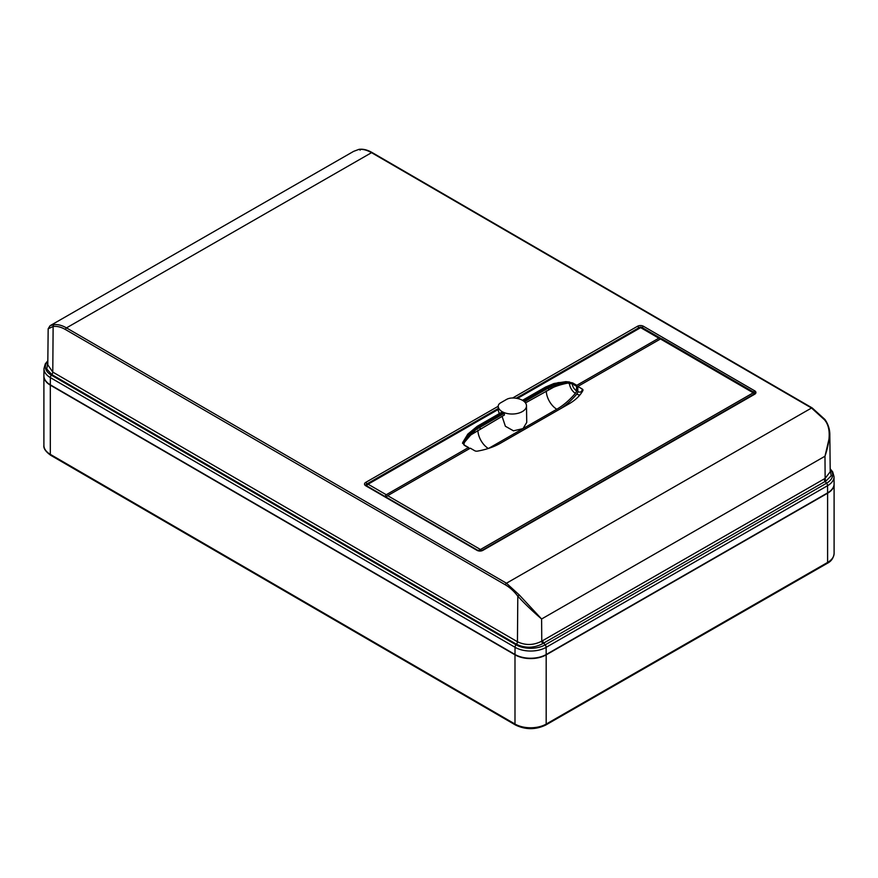 <?xml version="1.0" encoding="UTF-8"?>
<svg xmlns="http://www.w3.org/2000/svg" width="878" height="878" viewBox="0 0 878 878"><rect width="100%" height="100%" fill="white"/><g stroke="black" fill="none" stroke-linecap="round" stroke-linejoin="round"><path stroke-width="1.32" d="M546.182 654.867L546.182 724.076L827.603 562.436A22.049 12.731 180 0 0 834.1 553.414L834.1 484.206A22.049 12.731 0 0 1 827.603 493.227L546.182 654.867A22.049 12.731 180 0 1 514.991 654.823L50.32 385.146A22.049 12.731 180 0 1 43.9 376.168A22.049 12.731 180 0 1 43.9 376.003M50.32 384.816A22.049 12.731 180 0 1 43.9 375.751L43.977 368.595A21.972 12.687 180 0 0 50.375 377.628L515.046 647.295A21.972 12.687 0 0 0 546.127 647.338L546.182 654.527A22.049 12.731 180 0 1 514.991 654.483L50.32 384.816L50.375 377.628A2.755 1.591 120.1 0 1 51.352 375.136A20.6 11.897 180 0 1 47.818 361.11M47.807 362.537L46.753 368.99L51.802 374.566A2.755 1.591 -59.9 0 0 52.779 372.085L53.13 326.506L48.169 328.789L47.785 364.831L52.779 372.085L517.449 641.752A2.755 1.591 -59.9 0 1 516.659 643.991A2.755 1.591 120.1 0 1 516.473 644.243L516.023 644.803L51.352 375.136L51.802 374.566L516.473 644.243C525.253 648.392 534.033 648.183 542.813 643.607L543.723 643.058L545.15 644.847L826.571 483.207A2.755 1.591 60.1 0 1 827.548 485.71L827.603 492.887L546.182 654.527M827.603 492.887A22.049 12.731 0 0 0 834.1 483.789L834.023 476.633A21.972 12.687 180 0 1 827.548 485.71L546.127 647.338A2.755 1.591 60.1 0 0 545.15 644.847A20.6 11.897 0 0 1 516.023 644.803A2.755 1.591 -59.9 0 0 515.046 647.295L514.991 654.483M53.591 324.706L53.13 326.506A33.079 19.217 60.6 0 1 65.499 329.557A1.383 0.801 120.1 0 1 66.476 327.889L371.537 152.673C366.905 150.017 362.636 148.942 358.707 149.458L353.614 151.367L50.079 325.705L53.591 324.706C57.553 324.169 61.844 325.233 66.476 327.889L506.463 583.222L519.293 594.966L541.605 618.99L541.77 641.149A2.755 1.526 -121.8 0 0 542.813 643.607M660.465 338.974A2.755 1.591 120.1 0 1 661.847 338.842A2.755 1.591 120.1 0 1 661.979 338.941L754.586 392.664A2.755 1.591 120.1 0 0 753.236 392.817L660.465 338.974L577.812 386.452L577.812 391.511A6.201 3.567 -119.9 0 0 582.18 388.987A2.755 1.591 180 0 1 582.992 390.106A2.755 1.591 180 0 1 582.871 390.578A55.479 32.025 180 0 1 568.966 403.88L500.559 443.171A55.479 32.025 0 0 1 477.445 451.127A2.755 1.591 0 0 1 474.702 450.721L470.323 448.186L387.67 495.653A2.755 1.591 -59.9 0 0 386.243 497.2M577.812 387.549L576.495 388.306L576.78 385.321L658.829 338.195L660.508 338.282L660.552 338.93M559.747 409.17A55.479 32.113 120.1 0 0 576.78 394.09A2.755 1.591 120.1 0 0 577.812 391.511M512.642 397.997L637.571 326.243A4.138 2.393 180 0 1 643.42 326.254L754.729 390.842A4.138 2.393 180 0 1 754.718 394.222A1.383 0.79 -119.9 0 0 754.026 394.156A1.383 0.79 -119.9 0 0 753.939 394.222L754.586 392.664L753.785 392.225M482.285 550.243L754.378 393.904A2.755 1.591 -119.9 0 0 753.236 392.817L480.453 549.496A2.755 1.591 60.1 0 1 481.572 550.561L482.088 550.363A1.383 0.79 -119.9 0 1 482.187 550.286A1.383 0.79 -119.9 0 1 482.867 550.363A4.138 2.393 0 0 1 477.017 550.352A1.383 0.801 -59.9 0 1 477.709 550.286L482.187 550.286L754.334 393.937M479.103 550.89L481.583 550.583M387.67 495.653L480.453 549.496A2.755 1.591 120.1 0 0 479.19 550.747M468.929 448.987L468.314 447.615L386.265 494.742L384.74 496.674M468.852 447.923L464.692 445.519M579.952 394.902A8.637 4.972 -119.9 0 1 576.78 394.09L577.515 392.861M488.662 448.362L556.795 409.236A15.156 8.736 60.1 0 1 546.292 390.951M576.495 388.306L576.451 390.754A2.755 1.569 121 0 1 575.386 393.322A55.479 31.553 -59 0 1 556.795 409.236M462.618 443.258L463.771 443.62L462.618 443.258L462.728 442.457L462.541 443.379M477.017 550.352L365.709 485.753A4.138 2.393 0 0 1 365.731 482.384L498.232 406.273L498.298 410.663L499.308 413.626M464.78 441.875L463.573 443.225C463.606 442.172 467.612 436.794 470.015 434.401L470.784 434.939L504.455 414.987L504.071 412.583L501.415 412.419L477.182 426.335A5.696 3.282 60.1 0 1 479.278 426.28A5.696 3.282 60.1 0 1 479.52 426.379L475.667 428.64L479.278 426.28M504.071 412.583A14.125 8.012 -0.9 0 0 518.832 413.066A14.125 8.012 -0.9 0 0 526.493 405.801A14.125 8.012 -0.9 0 0 523.848 401.224A14.125 8.012 -0.9 0 0 523.431 400.917A14.125 8.012 -0.9 0 0 512.423 397.997A8.275 4.686 179.1 0 0 506.551 399.424L500.669 402.804A8.275 4.686 -0.9 0 0 498.232 406.141A14.125 8.012 179.1 0 0 498.232 406.218A14.125 8.012 179.1 0 0 503.533 412.353M526.493 405.801L526.734 422.439L523.014 428.607L513.487 430.824L505.366 426.247L502.084 416.348M468.676 447.593L464.55 445.201L463.88 444.411L464.286 442.797A55.479 32.025 180 0 1 474.811 431.965M462.629 442.808L469.192 433.699L475.667 428.64L476.26 429.507L480.068 427.246L479.52 426.379L503.796 412.43M469.192 433.699L470.015 434.401L476.26 429.507M470.784 434.939L464.671 442.062M463.902 442.764L463.847 443.609M525.483 402.903L557.574 385.025L568.45 382.973A55.479 32.025 -0 0 0 550.001 388.811M569.482 382.051L569.471 382.951L568.45 382.973L569.471 382.951M576.78 385.321L572.675 382.929L572.182 383.774L568.757 383.456M568.889 382.468L569.482 382.391C568.516 381.919 561.733 382.731 558.551 383.543L557.815 384.959L568.56 382.435M568.472 382.018L558.09 382.643L558.551 383.543L548.465 387.955L547.927 387.088L551.483 385.091L547.685 386.989A5.696 3.282 60.1 0 1 547.927 387.088L523.639 401.037M558.09 382.643L551.483 385.091L552.042 385.98M366.51 486.072L366.027 484.634A2.755 2.755 0 0 1 366.73 484.063A2.755 1.591 60.1 0 1 368.101 484.206A2.755 1.591 120.1 0 0 366.631 485.819M577.812 386.452L582.18 388.987M353.614 151.367L359.036 149.337C363.174 148.821 367.575 149.908 372.228 152.607A1.383 0.801 -59.9 0 0 371.537 152.673L811.524 408.018L824.409 419.717C830.599 426.697 830.786 438.868 824.98 456.231L541.605 618.99C532.123 610.847 524.188 603.23 517.8 596.173L519.293 594.966M65.499 329.557L505.487 584.902A33.079 19.217 60.6 0 1 517.8 596.173L517.449 641.752C525.538 645.571 533.637 645.374 541.77 641.149L825.144 478.389A2.755 1.646 -117.8 0 0 826.055 480.924L543.723 643.058A2.755 1.591 -119.9 0 1 542.747 640.567M830.204 469.785L831.225 475.777L826.055 480.924M830.215 471.749L825.144 478.389L824.98 456.231L829.831 435.51L830.215 471.749M829.831 435.258L829.831 435.51C829.973 429.77 828.36 424.447 824.98 419.53L812.216 407.952A1.383 0.801 120.1 0 0 811.524 408.018L506.463 583.222A1.383 0.801 -59.9 0 0 505.487 584.902M360.199 150.138L359.036 149.337M827.603 493.227L827.603 562.436A2.063 1.185 60.1 0 1 827.175 563.391L545.754 725.03A2.063 1.185 60.1 0 0 546.182 724.076A22.049 12.731 0 0 1 514.991 724.032L514.991 654.823M50.32 385.146L50.32 454.365L514.991 724.032A2.063 1.196 -59.9 0 0 515.419 724.976C525.505 729.837 535.613 729.859 545.754 725.03M50.748 455.309C45.645 451.632 43.362 448.329 43.9 445.387A22.049 12.731 0 0 0 50.32 454.365A2.063 1.196 120.1 0 0 50.748 455.309L515.419 724.976M754.718 394.222L482.867 550.363M637.571 326.243A1.383 0.79 60.1 0 1 638.547 327.933L516.121 398.25M365.731 482.384A1.383 0.79 60.1 0 1 366.697 484.063L366.697 484.074A2.755 1.591 0 0 0 366.236 484.426M366.378 484.415A2.755 1.591 60.1 0 1 366.73 484.063L498.265 408.511L366.697 484.063M498.287 409.433L368.101 484.206L386.265 494.742M517.372 398.469L640.666 327.648A2.755 1.591 -59.9 0 1 642.048 327.516A2.755 1.591 -59.9 0 1 642.257 327.692M660.212 338.063L642.048 327.516A2.755 2.755 0 0 0 639.294 327.516A2.755 1.591 60.1 0 1 640.666 327.648L658.829 338.195M643.42 326.254A1.383 0.801 120.1 0 0 642.455 327.757M660.508 338.425L661.068 338.743M754.729 390.842A1.383 0.801 120.1 0 0 753.785 392.203M365.709 485.753A1.383 0.801 -59.9 0 1 366.4 485.688L365.885 485.205M464.21 445.234L463.222 443.566M504.433 413.242L480.068 427.246L480.09 428.98M488.322 448.471A15.156 8.736 60.1 0 1 477.895 430.22M464.111 444.861A8.637 4.972 60.1 0 1 464.001 443.884L463.902 443.599M524.451 401.751L548.465 387.955L548.498 389.689M522.487 400.313L545.578 387.055A5.696 3.282 60.1 0 1 547.685 386.989M572.675 382.929L569.778 382.358M576.341 386.188L572.182 383.774A6.201 3.567 60.1 0 0 576.451 390.754M575.386 393.322A8.637 4.972 60.1 0 1 569.427 383.335L569.394 383.017M824.168 478.927A2.755 1.591 -119.9 0 0 825.144 481.418L826.571 483.207A20.6 11.897 180 0 0 830.193 469.148M43.9 445.387L43.9 376.168M834.1 553.414C833.584 558.013 831.268 561.338 827.175 563.391M639.294 327.516L516.132 398.25M661.847 338.842L754.498 392.62M477.709 550.286L366.4 485.688M477.182 426.335L467.82 434.105L462.728 442.457M498.298 410.663L498.232 406.218M557.815 384.959L561.876 383.84M545.578 387.055L553.974 383.51L565.849 381.645M569.745 382.237A0.691 0.691 0 0 0 569.405 381.963L565.794 381.656M47.829 360.759L45.283 363.887L43.977 368.595M48.169 328.789L50.079 325.705M834.023 476.633L832.717 471.925L830.193 468.797M812.216 407.952L372.228 152.607"/></g></svg>
